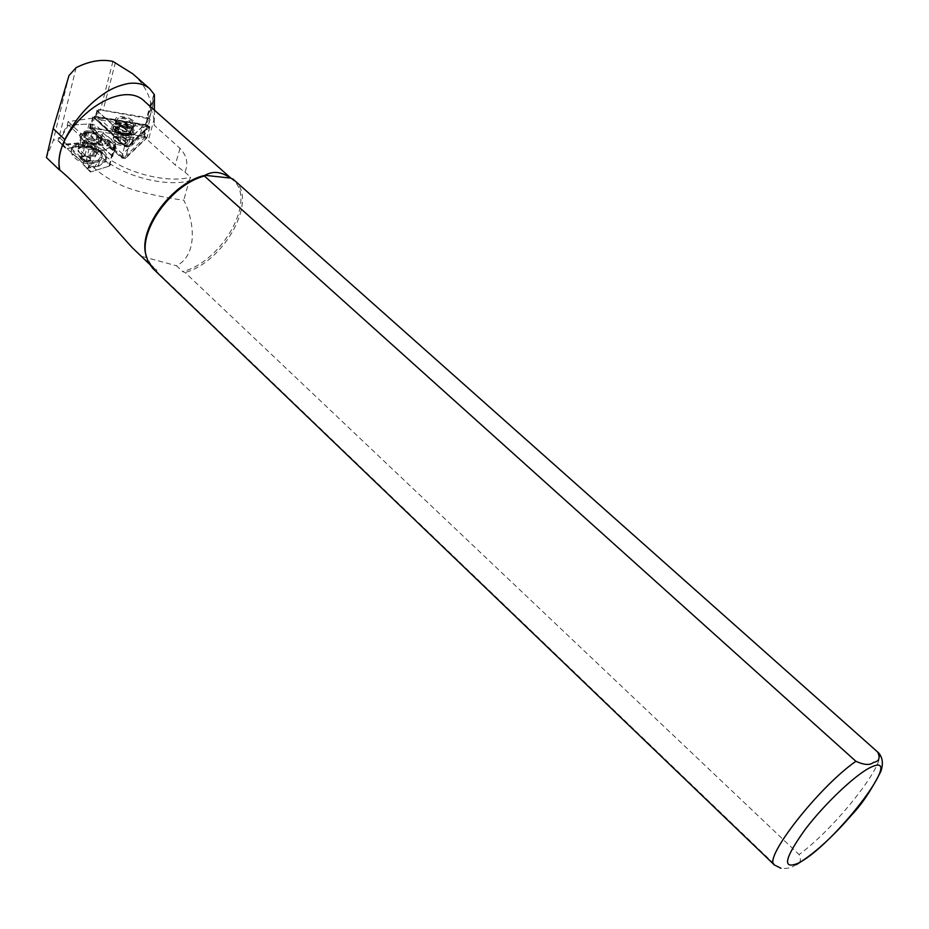 <?xml version="1.0" encoding="UTF-8"?>
<svg xmlns="http://www.w3.org/2000/svg" width="929" height="929" viewBox="0 0 929 929"><rect width="100%" height="100%" fill="white"/><g stroke="black" fill="none" stroke-linecap="round" stroke-linejoin="round"><path stroke-width="0.7" stroke-dasharray="4.64 3.48" d="M126.553 126.646C131.558 129.259 132.754 131.604 130.165 133.683L119.69 132.917L115.602 130.083C113.93 125.218 117.577 124.08 126.553 126.646M119.934 133.613L128.69 134.252L129.863 132.731L125.682 128.353C120.294 126.472 116.984 126.774 115.753 129.236L116.52 131.233L119.934 133.613M116.659 144.367C125.647 146.91 129.294 145.748 127.587 140.86L123.522 138.038L113.106 137.295C110.481 139.373 111.666 141.731 116.659 144.367M123.278 137.353L126.681 139.722L127.447 141.742C126.228 144.227 122.918 144.529 117.542 142.648L113.373 138.27L114.569 136.737L123.278 137.353M127.029 146.852L125.647 146.631L94.154 117.391L148.326 126.449L127.099 147.026L125.055 146.306L93.678 117.53L94.886 116.485L147.56 125.287L149.255 126.808L127.958 146.77M122.651 158.232L90.763 128.992L91.414 127.888L145.539 136.946L146.155 138.119L124.858 158.267L122.651 158.232M123.116 157.477L91.437 128.051L145.447 136.958L124.172 157.477L123.116 157.477M128.469 147.003L124.602 146.376L92.819 116.81L94.828 116.195L147.502 125.009L149.941 126.704L128.469 147.003L125.38 158.499L121.513 157.872L89.904 128.26L91.925 127.645L144.413 136.308L146.84 138.003L125.38 158.499M122.628 154.005L98.16 131.465L139.396 138.258L122.628 154.005L123.522 157.651M91.437 128.051L98.16 131.465M145.447 136.958L139.396 138.258M101.11 120.027L142.474 126.925L125.694 142.532L101.11 120.027L94.154 117.391M126.402 146.956L125.694 142.532M148.326 126.449L142.474 126.925M132.847 73.867C142.52 82.658 148.489 92.377 150.765 102.991L152.054 106.591L152.844 106.08L153.657 95.06L154.388 94.653M126.402 137.295L130.269 137.933L145.923 123.394L148.988 119.853L148.733 118.703L103.073 110.458L97.348 110.783L126.402 137.295L124.335 145.029L128.19 145.656L147.966 126.994L145.528 125.299L97.104 117.205L95.095 117.82L124.335 145.029M145.191 101.946C151.264 107.578 154.249 115.324 154.168 125.183L180.017 148.338C186.903 155.654 188.552 163.585 184.941 172.12L175.233 164.99L148.234 140.558L143.995 134.693L140.291 134.148L131.86 142.044L132.313 144.669C130.095 147.339 126.379 147.084 121.165 143.902L119.609 140.047L121.467 133.044L123.034 136.888C128.26 140.07 131.988 140.337 134.206 137.678L133.741 135.065L142.183 127.215L145.888 127.761L145.923 123.394L150.045 119.388L147.606 117.693L99.066 109.506L97.057 110.11L95.339 117.797L68.096 121.618L67.202 125.264L60.931 136.865L53.243 140.546L46.45 157.547M93.411 133.172C88.22 131.546 85.073 131.988 83.958 134.484L88.127 138.688C93.33 140.314 96.477 139.873 97.58 137.387L93.411 133.172M93.666 132.057C89.753 130.315 86.618 130.664 84.272 133.114L88.452 137.306C92.366 139.06 95.501 138.711 97.847 136.261L93.666 132.057M80.033 137.213L80.045 134.508L80.033 137.213L84.876 141.731L85.224 140.604C94.212 144.065 99.867 143.612 102.167 139.222L100.158 135.262C90.74 129.642 84.028 129.398 80.045 134.508M80.033 137.295L84.818 141.754C93.841 145.296 99.531 144.854 101.888 140.442L99.867 136.47C90.461 130.861 83.761 130.606 79.766 135.727M132.232 247.648L156.978 270.339L156.339 271.175L776.145 865.816L780.999 868.29C786.445 868.789 790.742 868.023 793.865 865.979L795.758 864.945C800.461 863.552 801.564 860.08 799.068 854.564L185.115 272.545L182.641 271.582L176.51 265.764C198.295 254.848 194.347 220.812 183.779 200.165C170.228 198.492 154.539 195.392 136.702 190.851C137.527 190.654 116.044 186.729 94.201 168.126L90.996 165.13L97.046 153.064L97.011 151.578L113.779 146.492L115.37 143.217L108.124 136.551L106.986 141.371L104.338 145.458L100.762 142.149L103.235 132.046L96.059 125.45L90.508 123.894L68.665 125.183L80.277 135.994M93.794 132.777L84.353 132.417C81.822 134.496 82.96 136.714 87.744 139.095C96.163 141.138 99.449 139.849 97.58 135.239L93.794 132.777M87.407 139.803L82.286 134.635L83.773 132.65L93.899 133.033L97.963 135.669L99.031 138.212C97.673 141.266 93.794 141.8 87.407 139.803M78.338 148.605L84.051 146.376C91.774 146.643 96.256 148.977 97.464 153.378L94.491 156.142L86.56 156.304L79.662 152.739L77.99 149.581L78.338 148.605L77.955 151.148L81.787 154.737L86.56 156.304M82.681 139.478L81.032 136.215L86.142 133.044C94.224 132.893 99.055 135.193 100.622 139.931L96.744 142.869L92.784 143.252L86.676 141.905L82.681 139.478M92.633 147.525C80.823 143.821 73.646 144.866 71.08 150.661L71.591 153.239L80.544 160.311C89.939 163.539 96.813 163.26 101.156 159.474L102.12 157.21C102.097 153.517 98.938 150.289 92.633 147.525M79.58 144.076L92.772 146.91C98.567 149.453 101.737 152.67 102.271 156.548L97.29 160.624C92.528 162.424 79.209 158.278 75.923 154.342L74.703 153.192C71.963 150.707 71.463 148.315 73.194 146.027L79.58 144.076C74.575 144.657 71.835 146.422 71.37 149.372C71.405 153.03 74.564 156.246 80.846 159.022L89.474 161.158L97.29 160.624M107.439 145.388L107.45 146.016L108.902 145.481L84.446 142.613L62.011 144.355L58.167 140.174L57.912 140.778L62.115 144.738L79.151 142.811C83.505 140.476 107.567 148.268 106.603 156.862C105.5 159.974 103.107 161.6 99.403 161.739L82.96 163.632L84.574 160.601L59.665 137.713L61.395 137.306L68.212 125.369L88.731 123.917L95.49 125.52L94.491 129.851L90.798 136.366L108.588 139.919L115.811 146.352L112.63 156.595L115.73 144.123L114.058 147.258L97.22 152.391M90.09 160.229L89.916 157.663L87.454 155.689L81.137 156.536L81.682 159.231L84.156 159.196L86.188 161.077L90.09 160.229L92.784 148.652L90.833 149.058L92.47 147.328L89.904 145.075L85.7 144.564L84.051 146.306L86.618 148.547L90.833 149.058L88.87 149.476L84.353 147.63L83.749 144.97L87.651 144.158L92.168 145.992L92.784 148.652M83.471 160.961C88.336 162.285 90.659 161.634 90.461 159.01L87.5 156.676L80.672 156.943L83.471 160.961M129.386 118.285C135.518 121.478 137.016 124.358 133.869 126.901C130.49 128.353 126.17 128.028 120.933 125.949L115.858 122.419C113.849 116.485 118.355 115.103 129.386 118.285M121.176 126.646L132.382 127.47L133.857 125.566L128.504 119.992C121.618 117.588 117.391 117.948 115.823 121.084L116.787 123.592L121.176 126.646M127.761 125.554C120.782 122.907 115.649 122.872 112.374 125.461C110.656 128.295 112.688 131.152 118.459 134.031C129.085 137.376 134.345 136.319 134.24 130.884L127.761 125.554M120.433 129.468L115.08 123.905L115.614 122.721C118.192 120.689 122.245 120.712 127.749 122.802L132.87 127.006L133.102 128.376C131.546 131.5 127.319 131.872 120.433 129.468M121.85 134.287C116.183 132.406 113.257 129.99 113.083 127.041L113.826 125.554C116.009 123.778 119.586 123.522 124.544 124.788L132.94 130.292L133.3 132.046C132.197 135.042 128.388 135.785 121.85 134.287M124.138 126.251C133.66 131.686 132.952 134.206 121.989 133.799C112.467 128.33 113.187 125.821 124.138 126.251M121.827 134.484C117.948 133.195 115.939 131.535 115.823 129.514L115.939 129.073C117.077 127.366 119.655 126.994 123.673 127.97L129.665 132.94C128.91 134.995 126.298 135.506 121.827 134.484M124.068 125.996C119.388 124.44 116.973 122.454 116.833 120.038C117.739 117.577 120.886 116.973 126.274 118.215C130.943 119.771 133.346 121.757 133.497 124.184C132.603 126.634 129.456 127.238 124.068 125.996M89.474 157.57L92.168 145.992M86.188 161.077L88.87 149.476M81.682 159.231L84.353 147.63M81.09 156.571L83.749 144.97M84.98 155.735L87.651 144.158M115.335 146.213L114.139 152.193L114.302 150.475L108.902 145.481L109.912 141.22M108.588 139.919L107.334 146.027L114.557 151.961M62.754 144.541L66.354 148.512L78.338 146.387L91.135 147.235L77.908 146.561L65.924 148.686L62.162 145.145L84.585 143.391L107.334 146.027M91.135 147.235C100.773 149.627 105.709 153.738 105.964 159.567L106.115 161.414C107.241 155.073 102.248 150.405 91.112 147.432L87.349 143.925L87.558 143.182M106.603 156.862L105.964 159.567C107.973 156.362 103.014 152.344 91.088 147.502L77.908 146.561M114.116 152.286L115.846 146.608M105.685 160.775L98.555 165.316L98.764 166.105L106.115 161.414L109.947 164.979L109.308 166.094L90.624 171.981L109.552 166.012L110.621 164.654M98.764 166.105L86.769 168.358L90.345 171.923L91.123 171.795L87.384 168.474L88.987 165.292L84.411 160.984L82.995 164.421L87.384 168.474M99.403 161.739L98.555 165.316L86.56 167.568L86.769 168.358L83.006 163.632M61.871 145.075L62.011 144.355L61.86 145.063L66.122 148.779L78.106 146.643L79.151 142.811M106.986 141.371L114.685 148.466M94.491 129.851L102.097 136.865M156.339 271.175L152.762 268.388M234.34 180.214C258.564 199.526 224.783 261.351 185.115 272.545M83.018 164.445L87.326 168.497M83.111 163.272L62.707 144.541L64.136 141.916M57.912 140.778L62.115 144.738M103.235 132.046L100.762 142.149M102.968 132.801L106.556 136.11L104.338 145.458M106.556 136.11L108.124 136.551M115.37 143.217L115.73 144.123M230.508 178.078L232.877 179.912C257.275 199.34 222.252 261.804 182.641 271.582M156.978 270.339L152.356 266.948L146.19 256.392M142.66 256.613L176.51 265.764M94.201 168.126L100.646 156.42C120.004 175.267 164.561 187.472 189.144 180.876L183.779 200.165M90.996 165.13L89.707 165.49L88.209 168.486M89.707 165.49L88.987 165.292M64.949 142.149L63.509 144.796M59.665 137.713L57.912 140.685M58.167 140.174L59.816 137.387M189.144 180.876L190.55 177.195C166.036 183.93 121.084 171.702 101.598 152.751L100.646 156.42L97.046 153.064M85.224 140.604L97.011 151.578M184.941 172.12L190.55 177.195M68.049 126.042L67.202 125.264M101.598 152.751L68.096 121.618M154.4 110.145L154.168 125.183M119.609 140.047L95.339 117.797M97.115 110.818L121.467 133.044M131.86 142.044L133.741 135.065M143.995 134.693L145.888 127.761M122.802 157.256L121.966 157.802M93.225 117.6L90.31 129.05M94.828 116.195L91.925 127.645M124.602 146.376L121.513 157.872M149.766 127.041L146.654 138.34M147.502 125.009L144.413 136.308M91.588 128.446L90.763 128.992M124.172 157.477L124.858 158.267M145.493 137.341L146.155 138.119M94.282 117.878L93.678 117.53M94.851 117.379L94.886 116.485M147.548 126.181L147.56 125.287M148.35 126.901L149.255 126.808M125.647 146.631L125.055 146.306M122.036 133.671C117.878 132.243 115.986 130.49 116.346 128.423C117.437 126.774 119.934 126.425 123.836 127.366L129.63 131.721C129.352 134.055 126.82 134.705 122.036 133.671M150.765 102.991L146.724 117.82M132.29 144.134L134.171 137.144M776.145 865.816L774.368 864.945M84.98 133.242L81.903 146.677M90.601 147.258C84.26 145.272 80.405 145.83 79.035 148.919L84.121 154.098C90.473 156.084 94.34 155.526 95.699 152.437L90.601 147.258M94.491 156.142C98.091 153.599 96.86 150.8 90.821 147.746L84.051 146.376M87.686 156.49C79.546 155.317 78.082 156.873 83.285 161.158C91.437 162.308 92.9 160.752 87.686 156.49M130.269 137.933L128.19 145.656M125.02 122.942C129.677 124.498 132.081 126.483 132.232 128.922C131.337 131.384 128.19 131.988 122.802 130.757C118.134 129.201 115.719 127.215 115.579 124.788C116.485 122.314 119.644 121.699 125.02 122.942M124.904 123.383L131.964 128.016C132.661 131.616 129.561 132.731 122.64 131.361C116.613 129.177 114.36 126.739 115.881 124.021L124.904 123.383M121.78 134.542C116.113 132.661 113.187 130.246 113.013 127.296C114.128 124.289 117.948 123.534 124.486 125.043C130.141 126.925 133.056 129.34 133.23 132.301C132.127 135.297 128.318 136.04 121.78 134.542M121.745 134.659C110.086 127.958 110.969 124.881 124.381 125.415C136.04 132.057 135.158 135.146 121.745 134.659M124.08 126.472C132.777 131.43 132.115 133.73 122.117 133.37C113.419 128.376 114.07 126.077 124.08 126.472M119.527 143.136C115.66 141.858 113.663 140.198 113.547 138.166C114.313 136.087 116.926 135.564 121.385 136.586C125.252 137.864 127.238 139.524 127.354 141.568C126.599 143.623 123.987 144.158 119.527 143.136M119.423 143.565C112.548 139.617 113.071 137.782 120.979 138.061C127.854 141.998 127.331 143.832 119.423 143.565M97.464 110.899L95.501 118.598M99.066 109.506L97.104 117.205M149.871 119.725L147.792 127.331M147.606 117.693L145.528 125.299M77.955 151.148L81.787 154.737M90.508 123.894L85.991 143.554M91.39 136.656L112.699 156.397M90.659 135.843L112.699 156.258M108.484 139.896L115.835 146.666M109.715 165.664L114.453 145.958M74.703 153.192L75.923 154.342M109.041 166.21L113.779 146.492M89.091 123.731L84.585 143.391M86.142 133.044L83.053 146.492M95.582 143.078L92.435 156.536M96.744 142.869L93.597 156.339M878.288 752.49C889.25 759.701 835.903 827.82 799.068 854.564M69.001 75.551L53.243 140.546M180.017 148.338L175.233 164.99M76.132 67.643L59.166 137.12M154.469 117.913L148.234 140.558M120.015 142.125L121.885 135.123M140.291 134.148L142.183 127.215M153.262 99.914L147.421 121.304M153.053 105.023L148.988 119.853M115.428 62.371L103.073 110.458M112.908 61.419L100.378 110.377M128.69 134.252L130.165 133.683M126.681 139.722L127.587 140.86M129.863 132.731L127.447 141.742M92.819 116.81L89.904 128.26M149.941 126.704L146.84 138.003M115.753 129.236L113.373 138.27M114.569 136.737L113.106 137.295M116.52 131.233L115.602 130.083M115.939 129.073L116.288 128.736C115.138 129.247 117.089 130.757 122.152 133.242C128.237 133.695 130.745 133.288 129.654 132.046L129.654 132.464M132.313 144.669L134.206 137.678M83.958 134.484L84.272 133.114M84.353 132.417L83.773 132.65M81.032 136.215L77.99 149.581M71.08 150.661L73.194 146.027M99.031 138.212L95.699 152.437C97.382 152.995 95.699 151.473 90.636 147.85C81.752 146.515 77.885 146.875 79.035 148.919L82.286 134.635M109.262 140.314L115.811 146.352M101.156 159.474C98.323 163.667 88.812 165.13 81.357 162.215C75.783 159.428 72.532 156.444 71.591 153.239M89.916 157.663L90.461 159.01M132.382 127.47L133.869 126.901M115.614 122.721L112.374 125.461M133.857 125.566L133.102 128.376M133.497 124.184L132.232 128.922L131.964 128.016L132.94 130.292M116.833 120.038L115.579 124.788L115.881 124.021L113.826 125.554M113.083 127.041L113.013 127.296C113.744 130.931 116.659 133.404 121.745 134.693C127.528 136.424 131.349 135.634 133.23 132.301L133.3 132.046M115.823 129.514L113.547 138.166C113.535 140.616 115.475 142.462 119.376 143.705C123.778 144.761 126.437 144.041 127.354 141.568L129.665 132.94M115.823 121.084L115.08 123.905M97.057 110.11L95.095 117.82M150.045 119.388L147.966 126.994M132.87 127.006L134.24 130.884M116.787 123.592L115.858 122.419M90.798 136.366L112.63 156.595M115.87 146.503L114.581 151.88M90.345 171.923L82.995 164.421M102.12 157.21L102.271 156.548M100.622 139.931L97.464 153.378M795.758 864.945L796.35 864.644M101.888 140.442L102.167 139.222M97.58 137.387L97.847 136.261M232.877 179.912L231.077 178.31M152.356 266.948L149.232 263.952M153.657 95.06L145.539 124.846M152.844 106.08L149.163 119.516"/><path stroke-width="1.39" d="M873.411 762.43C870.043 765.438 864.202 765.055 855.899 761.292L204.438 176.034L205.03 175.326L230.508 178.078L233.016 179.111L877.696 752.06C880.483 758.029 879.055 761.49 873.411 762.43M855.899 761.292C818.774 787.014 762.628 858.977 774.368 864.945L152.762 268.388L148.292 262.257L145.807 254.441C139.954 228.186 172.817 183.954 204.438 176.034M233.016 179.111L877.696 752.06M146.19 256.392L145.47 253.164C139.524 226.676 173.491 182.038 205.03 175.326C212.973 170.692 221.462 171.621 230.508 178.078M64.844 139.559L53.162 128.597L46.45 157.547L59.421 169.949C58.004 160.659 59.804 150.533 64.844 139.559C74.715 119.516 88.499 103.734 106.185 92.203C113.036 87.895 120.526 84.992 128.666 83.459C137.387 82.414 144.39 84.167 149.697 88.719L154.388 94.653L154.4 110.145M53.162 128.597L69.001 75.551L76.132 67.643C89.498 61.012 101.76 58.933 112.908 61.419L132.847 73.867L149.697 88.719M59.421 169.949L59.839 170.065C50.445 129.514 119.899 74.738 145.191 101.946L231.077 178.31M59.839 170.065C82.693 189.156 103.282 215.818 132.232 247.648L149.232 263.952M797.407 863.529C782.044 869.463 784.657 858.071 805.234 829.365C825.428 802.795 857.316 772.916 871.692 766.878C906.948 750.725 831.316 848.131 797.407 863.529M774.368 864.945L780.999 868.29M796.35 864.644C813.432 854.401 831.978 837.749 851.963 814.652C861.845 804.293 871.483 789.882 880.878 771.384C883.502 763.626 882.631 757.321 878.288 752.49M145.47 253.164L145.807 254.441"/></g></svg>
